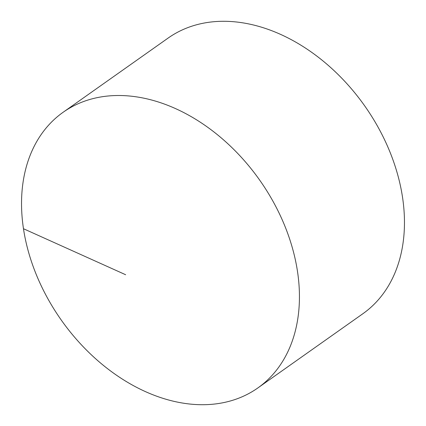 <?xml version="1.0" encoding="UTF-8"?>
<svg xmlns="http://www.w3.org/2000/svg" width="426" height="426" viewBox="0 0 426 426"><rect width="100%" height="100%" fill="white"/><g stroke="black" fill="none" stroke-linecap="round" stroke-linejoin="round"><path stroke-width="0.64" d="M137.332 96.995A168.76 121.394 -125.2 0 0 63.091 112.294A168.76 121.394 -125.2 0 0 36.705 275.617A168.76 121.394 -125.2 0 0 183.643 403.225A168.76 121.394 -125.2 0 0 257.884 387.926A168.76 121.394 -125.2 0 0 284.27 224.603A168.76 121.394 -125.2 0 0 137.332 96.995M257.884 387.926L362.909 313.706A168.76 121.394 -125.2 0 0 389.295 150.383A168.76 121.394 -125.2 0 0 242.357 22.775A168.76 121.394 -125.2 0 0 168.116 38.074L63.091 112.294M125.643 274.733L23.457 228.719"/></g></svg>
